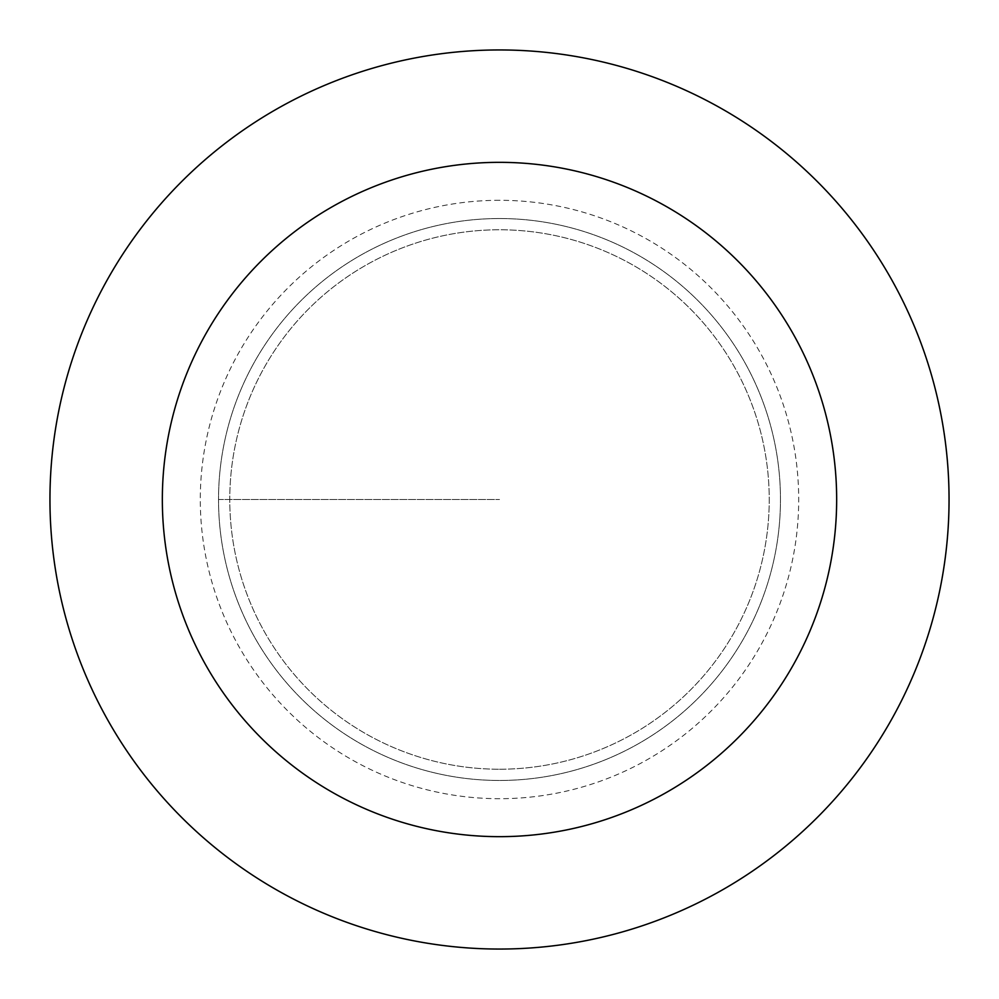 <?xml version="1.0" encoding="UTF-8"?>
<svg xmlns="http://www.w3.org/2000/svg" width="999" height="999" viewBox="0 0 999 999"><rect width="100%" height="100%" fill="white"/><g stroke="black" fill="none" stroke-linecap="round" stroke-linejoin="round"><path stroke-width="0.75" stroke-dasharray="5 3.75" d="M499.5 218.531A280.969 280.969 0 0 1 780.469 499.5A280.969 280.969 0 0 1 499.5 780.469A280.969 280.969 0 0 1 218.531 499.5A280.969 280.969 0 0 1 499.5 218.531A280.969 280.969 0 0 0 218.531 499.5A280.969 280.969 0 0 0 499.5 780.469A280.969 280.969 0 0 0 780.469 499.5A280.969 280.969 0 0 0 499.5 218.531A280.969 280.969 0 0 0 218.531 499.5A280.969 280.969 0 0 0 499.5 780.469A280.969 280.969 0 0 0 780.469 499.5A280.969 280.969 0 0 0 499.5 218.531A280.969 280.969 0 0 0 218.531 499.5A280.969 280.969 0 0 0 499.5 780.469A280.969 280.969 0 0 0 780.469 499.5A280.969 280.969 0 0 0 499.5 218.531M499.5 769.23A269.73 269.73 0 0 0 769.23 499.5A269.73 269.73 0 0 0 499.5 229.77A269.73 269.73 0 0 0 229.77 499.5A269.73 269.73 0 0 0 499.5 769.23A269.73 269.73 0 0 1 229.77 499.5A269.73 269.73 0 0 1 499.5 229.77A269.73 269.73 0 0 1 769.23 499.5A269.73 269.73 0 0 1 499.5 769.23A269.73 269.73 0 0 1 229.77 499.5A269.73 269.73 0 0 1 499.5 229.77A269.73 269.73 0 0 1 769.23 499.5A269.73 269.73 0 0 1 499.5 769.23M499.5 949.05A449.55 449.55 0 0 0 949.05 499.5A449.55 449.55 0 0 0 499.5 49.95A449.55 449.55 0 0 0 49.95 499.5A449.55 449.55 0 0 0 499.5 949.05M218.531 499.5L499.5 499.5L218.531 499.5M499.5 200.3A299.2 299.2 0 0 0 200.3 499.5A299.2 299.2 0 0 0 499.5 798.701A299.2 299.2 0 0 0 798.701 499.5A299.2 299.2 0 0 0 499.5 200.3"/><path stroke-width="1.5" d="M499.5 949.05A449.55 449.55 0 0 1 49.95 499.5A449.55 449.55 0 0 1 499.5 49.95A449.55 449.55 0 0 1 949.05 499.5A449.55 449.55 0 0 1 499.5 949.05M499.5 162.338A337.163 337.163 0 0 1 836.663 499.5A337.163 337.163 0 0 1 499.5 836.663A337.163 337.163 0 0 1 162.338 499.5A337.163 337.163 0 0 1 499.5 162.338"/></g></svg>
